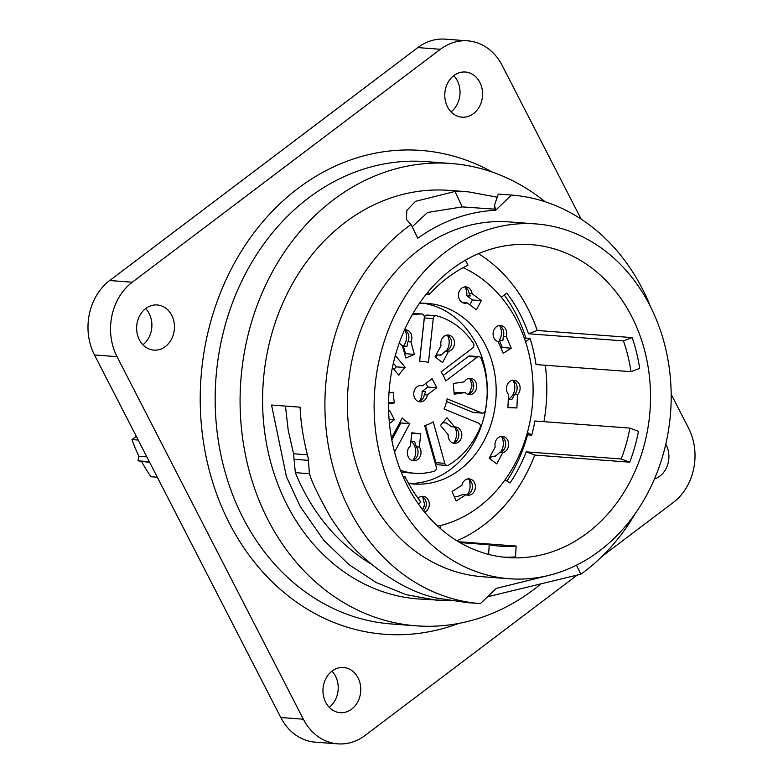 <?xml version="1.0" encoding="UTF-8"?>
<svg xmlns="http://www.w3.org/2000/svg" width="783" height="783" viewBox="0 0 783 783"><rect width="100%" height="100%" fill="white"/><g stroke="black" fill="none" stroke-linecap="round" stroke-linejoin="round"><path stroke-width="1.17" d="M621.164 458.975L526.205 451.85L534.779 455.07L629.728 462.185L621.164 458.975A146.098 121.835 -85.7 0 0 629.884 428.105L534.926 420.99A146.098 121.835 -85.7 0 1 531.706 435.142L527.419 432.461M505.025 479.91L509.997 483.023A146.098 121.835 94.3 0 0 526.205 451.85M526.871 434.408L527.556 434.829A146.098 121.835 -85.7 0 1 506.914 481.095M527.556 434.829L531.706 435.142M458.515 541.728L516.144 546.054A146.098 121.835 -85.7 0 1 499.857 546.143A146.098 121.835 -85.7 0 1 489.189 544.772L459.944 542.58M418.523 504.125L420.872 501.991A146.098 121.835 -85.7 0 1 404.938 476.426L402.942 476.279M426.334 294.065L429.495 294.3A146.098 121.835 -85.7 0 1 468.009 265.183L465.435 260.171M665.785 444.176A22.638 18.88 -85.7 0 1 666.186 444.92A22.638 18.88 -85.7 0 1 654.451 478.99M528.515 333.773L623.464 340.899L632.165 337.6L537.216 330.475L528.515 333.773A146.098 121.835 94.3 0 0 520.215 314.414A146.098 121.835 94.3 0 0 506.777 293.116L501.296 297.256M440.653 528.75L440.594 525.501M525.569 341.828L530.071 338.432L525.912 338.119L524.649 339.078M623.464 340.899A146.098 121.835 -85.7 0 1 630.981 371.68L639.682 368.382A156.884 130.82 94.3 0 0 632.165 337.6M630.981 371.68L536.032 364.555A146.098 121.835 -85.7 0 0 530.071 338.432M543.96 421.665A156.884 130.82 94.3 0 0 545.291 365.25M629.884 428.105L638.448 431.325A156.884 130.82 94.3 0 1 629.728 462.185M456.929 540.769A156.884 130.82 94.3 0 0 534.779 455.07M516.144 546.054L515.537 556.879A156.884 130.82 94.3 0 1 503.44 557.134M488.651 554.384L489.189 544.772M403.558 477.679L404.938 476.426M504.272 295.005A146.098 121.835 -85.7 0 1 525.912 338.119M142.907 344.774A22.638 18.88 94.3 0 0 149.171 313.621A22.638 18.88 94.3 0 0 145.628 308.61M171.722 315.314A22.638 18.88 -85.7 0 1 171.575 339A22.638 18.88 -85.7 0 1 153.85 350.118A22.638 18.88 -85.7 0 1 136.712 326.129A22.638 18.88 -85.7 0 1 157.236 304.959A22.638 18.88 -85.7 0 1 171.722 315.314M451.057 111.842A22.638 18.88 94.3 0 0 457.311 80.678A22.638 18.88 94.3 0 0 453.768 75.677M479.862 82.372A22.638 18.88 -85.7 0 1 479.715 106.057A22.638 18.88 -85.7 0 1 461.99 117.186A22.638 18.88 -85.7 0 1 444.852 93.187A22.638 18.88 -85.7 0 1 465.376 72.026A22.638 18.88 -85.7 0 1 479.862 82.372M329.232 707.323A22.638 18.88 94.3 0 0 335.496 676.169A22.638 18.88 94.3 0 0 331.943 671.158M358.046 677.863A22.638 18.88 -85.7 0 1 357.9 701.548A22.638 18.88 -85.7 0 1 340.174 712.667A22.638 18.88 -85.7 0 1 323.036 688.678A22.638 18.88 -85.7 0 1 343.561 667.508A22.638 18.88 -85.7 0 1 358.046 677.863M467.715 40.843L445.165 39.15A53.91 44.954 94.3 0 0 417.838 47.597L109.698 280.529A53.91 44.954 94.3 0 0 94.479 354.963L280.794 717.512A53.91 44.954 94.3 0 0 315.285 742.157L337.835 743.85A53.91 44.954 -85.7 0 1 303.354 719.205L117.029 356.656A53.91 44.954 -85.7 0 1 132.249 282.223L440.398 49.28A53.91 44.954 -85.7 0 1 467.715 40.843A53.91 44.954 -85.7 0 1 502.206 65.488L581.172 219.152M671.178 394.28L688.521 428.037A53.91 44.954 -85.7 0 1 673.302 502.471L602.215 556.204M577.727 574.712L365.162 735.403A53.91 44.954 -85.7 0 1 337.835 743.85M541.523 583.374A231.827 193.313 -85.7 0 1 416.292 625.832A231.827 193.313 -85.7 0 1 240.861 380.205A231.827 193.313 -85.7 0 1 450.979 163.49A231.827 193.313 -85.7 0 1 545.115 201.75M450.577 600.806L418.308 598.956A204.862 170.831 -85.7 0 1 263.274 381.879A204.862 170.831 -85.7 0 1 448.962 190.367L468.175 191.806L496.725 197.091M309.628 473.725L295.328 472.658C311.879 512.63 336.935 542.971 370.516 563.682M295.328 472.658L293.566 453.758L288.203 430.21L285.462 406.083M437.531 600.395L406.152 594.679L376.29 582.562L349.11 564.739L323.663 540.123L300.408 506.777L286.431 476.749L271.554 405.036L300.104 407.18C300.711 422.791 303.413 439.713 308.189 457.957L309.383 473.049C310.851 480.008 317.878 494.719 330.455 517.191C341.31 533.722 351.156 546.035 360.004 554.129C386.088 578.089 411.75 592.76 437.012 598.143L467.216 602.616L480.429 603.615L496.216 588.425L548.178 575.554M576.464 565.209L580.859 574.203L487.515 596.773M494.435 205.508L498.262 194.086L511.475 195.055L495.688 210.226C467.911 211.704 441.945 221.031 417.779 238.218L411.046 224.447M495.561 210.236L494.386 209.678L494.435 205.812M494.386 209.139L462.244 206.898L427.498 212.477L412.201 226.806M480.419 603.615A204.862 170.831 -85.7 0 1 328.811 448.287A204.862 170.831 -85.7 0 1 411.055 224.467L406.416 219.475L406.827 210.373L415.558 201.319L454.982 191.463L468.175 191.806M511.475 195.055A204.862 170.831 -85.7 0 1 642.314 288.692A204.862 170.831 -85.7 0 1 650.634 306.975M635.13 513.736A204.862 170.831 -85.7 0 1 580.859 574.193M494.464 204.989L495.659 210.226M509.351 578.745L482.641 576.748A177.907 148.359 -85.7 0 1 348.004 388.241A177.907 148.359 -85.7 0 1 509.253 221.922L535.964 223.928A177.907 148.359 -85.7 0 1 649.763 305.253A177.907 148.359 -85.7 0 1 599.524 550.88A177.907 148.359 -85.7 0 1 509.351 578.745A177.907 148.359 -85.7 0 1 374.714 390.237A177.907 148.359 -85.7 0 1 535.964 223.928M631.636 316.371A156.884 130.82 -85.7 0 1 587.338 532.978A156.884 130.82 -85.7 0 1 507.815 557.555A156.884 130.82 -85.7 0 1 389.092 391.324A156.884 130.82 -85.7 0 1 531.285 244.658A156.884 130.82 -85.7 0 1 631.636 316.371M537.216 330.475A156.884 130.82 94.3 0 0 527.918 308.59A156.884 130.82 94.3 0 0 478.462 253.663M429.495 294.3L428.203 291.785M404.88 330.181A12.508 10.433 -85.7 0 1 403.362 346.057L405.486 353.691L404.733 354.024M448.59 351.264L442.552 362.539L435.015 356.901L441.054 345.626A8.192 6.832 -85.7 0 1 448.248 335.026A8.192 6.832 -85.7 0 1 453.367 347.476A8.192 6.832 -85.7 0 1 448.59 351.264L445.625 351.048L440.917 355.218L437.354 354.953L435.945 357.596M447.484 335.418A12.508 10.433 -85.7 0 1 446.33 350.862M442.013 354.278A12.508 10.433 -85.7 0 1 438.245 355.022M469.712 378.678A12.508 10.433 -85.7 0 1 471.092 382.407L471.689 382.456L471.983 386.195L471.395 386.146A12.508 10.433 -85.7 0 1 468.557 394.113M471.992 386.058L471.395 386.146M454.835 427.381A12.508 10.433 -85.7 0 1 454.385 441.788L454.737 442.209M442.757 422.732L446.33 423.016L451.674 426.764L454.639 426.989A8.192 6.832 -85.7 0 1 455.598 426.98A8.192 6.832 -85.7 0 1 461.804 435.661A8.192 6.832 -85.7 0 1 454.375 443.325A8.192 6.832 -85.7 0 1 450.068 441.005A8.192 6.832 -85.7 0 1 448.17 434.682L440.486 425.433L446.966 417.731L454.639 426.989M411.77 433.205L410.967 441.289A12.508 10.433 -85.7 0 1 412.886 460.287M425.952 383.327L427.87 387.066L422.066 391.451A12.508 10.433 -85.7 0 1 419.267 401.346M388.593 402.472L394.495 402.912L388.574 403.783M394.495 402.912A32.348 26.974 -85.7 0 1 393.643 392.224L388.985 392.909M395.327 355.492L405.31 367.53A32.348 26.974 -85.7 0 0 398.841 375.223L392.43 367.491M393.898 369.273A32.348 26.974 -85.7 0 1 396.413 366.865L405.31 367.53M393.369 363.195L396.413 366.865M412.152 314.903A79.788 66.535 -85.7 0 1 421.675 313.963A3.23 2.701 -85.7 0 1 421.871 313.973A3.23 2.701 -85.7 0 1 424.308 317.526L419.551 361.433A32.348 26.974 -85.7 0 1 422.996 361.423A32.348 26.974 -85.7 0 1 428.477 362.529L433.234 318.622A3.23 2.701 -85.7 0 1 436.151 315.725A3.23 2.701 -85.7 0 1 436.562 315.794A79.788 66.535 -85.7 0 1 473.343 343.306A3.23 2.701 -85.7 0 1 472.599 348.063L441.035 371.925A32.348 26.974 -85.7 0 1 445.693 380.988L477.258 357.126A3.23 2.701 -85.7 0 1 478.893 356.627A3.23 2.701 -85.7 0 1 481.105 358.418A79.788 66.535 -85.7 0 1 485.274 410.576A3.23 2.701 -85.7 0 1 482.406 413.121A3.23 2.701 -85.7 0 1 481.711 412.954L472.815 412.289A3.23 2.701 -85.7 0 0 473.509 412.455L482.406 413.121M421.675 313.963L413.072 313.317A3.23 2.701 -85.7 0 1 413.17 313.327M436.151 315.725L427.254 315.06A3.23 2.701 -85.7 0 0 424.337 317.957L419.649 361.169M478.893 356.627L469.996 355.952A3.23 2.701 -85.7 0 0 468.351 356.461L443.276 375.419M446.584 401.552L472.815 412.289M425.472 425.296L435.896 462.665A3.23 2.701 -85.7 0 0 438.216 464.789L447.122 465.464A3.23 2.701 -85.7 0 0 448.493 465.131A79.788 66.535 -85.7 0 0 480.077 427.596A3.23 2.701 -85.7 0 0 478.599 423.163L444 409A32.348 26.974 -85.7 0 0 447.122 398.801L481.711 412.954M447.122 465.464A3.23 2.701 -85.7 0 1 444.793 463.33L435.896 462.665M401.18 472.051A79.788 66.535 -85.7 0 0 405.711 472.58L414.608 473.245A79.788 66.535 -85.7 0 0 434.242 471.239A3.23 2.701 -85.7 0 0 436.248 466.991L424.67 425.482A32.348 26.974 -85.7 0 0 433.214 421.822L444.793 463.33M414.608 473.245A79.788 66.535 -85.7 0 1 400.495 470.319M391.813 439.929L400.896 422.986L409.793 423.652L394.573 452.065M400.896 422.986A32.348 26.974 -85.7 0 1 399.878 422.458M409.793 423.652A32.348 26.974 -85.7 0 1 402.256 418.014L391.48 438.128M388.671 411.515L389.748 410.693L394.407 419.757L389.454 423.505M404.566 329.8A8.192 6.832 -85.7 0 1 405.643 329.78A8.192 6.832 -85.7 0 1 411.525 335.173A8.192 6.832 -85.7 0 1 410.918 341.926L414.393 354.366L405.848 358.027L402.374 345.587A8.192 6.832 -85.7 0 1 399.369 342.729M464.309 381.859A8.192 6.832 -85.7 0 1 470.485 378.277A8.192 6.832 -85.7 0 1 476.71 386.205A8.192 6.832 -85.7 0 1 470.514 394.583A8.192 6.832 -85.7 0 1 469.252 394.622A8.192 6.832 -85.7 0 1 465.171 392.547L454.169 394.162L453.308 383.474L464.309 381.859M419.316 447.044A8.192 6.832 -85.7 0 1 420.295 456.127A8.192 6.832 -85.7 0 1 413.581 460.796A8.192 6.832 -85.7 0 1 407.405 451.791A8.192 6.832 -85.7 0 1 410.39 445.938L411.819 432.784L420.745 433.88L419.316 447.044L416.35 446.819A8.192 6.832 -85.7 0 1 417.633 455.07A8.192 6.832 -85.7 0 1 412.112 460.492M436.777 387.732L427.322 394.877A8.192 6.832 -85.7 0 1 419.962 401.855A8.192 6.832 -85.7 0 1 413.913 395.738A8.192 6.832 -85.7 0 1 417.036 386.792A8.192 6.832 -85.7 0 1 421.195 385.51A8.192 6.832 -85.7 0 1 422.663 385.813L432.118 378.669L436.777 387.732L427.87 387.066M389.092 419.365L394.407 419.757M410.918 341.926L407.953 341.701L406.925 346.331L403.362 346.057M405.486 353.691L414.393 354.366M465.171 392.547L454.042 392.655M454.571 442.444L454.982 441.827L454.385 441.788M410.967 441.289L414.53 441.553L416.35 446.819M411.848 433.214L420.745 433.88M422.066 391.451L425.629 391.715L424.347 394.661L427.322 394.877M422.663 385.813L419.825 385.608M424.347 394.661A8.192 6.832 -85.7 0 1 418.494 401.542M453.572 426.911A8.192 6.832 -85.7 0 1 458.848 435.113A8.192 6.832 -85.7 0 1 452.907 443.021M468.988 378.365A8.192 6.832 -85.7 0 1 473.715 386.743A8.192 6.832 -85.7 0 1 467.784 394.319M446.75 335.104A8.192 6.832 -85.7 0 1 450.401 347.261A8.192 6.832 -85.7 0 1 445.625 351.048M404.488 329.995A8.192 6.832 -85.7 0 1 408.56 334.948A8.192 6.832 -85.7 0 1 407.953 341.701M422.889 303.187A90.574 75.53 -85.7 0 1 476.387 344.099A90.574 75.53 -85.7 0 1 435.426 478.129A90.574 75.53 -85.7 0 1 409.362 483.512M422.301 496.745A12.508 10.433 -85.7 0 1 423.946 502.314L424.543 502.353L424.366 506.121L423.779 506.082A12.508 10.433 -85.7 0 1 422.654 509.694M470.064 481.839L469.575 482.152A12.508 10.433 -85.7 0 1 467.245 494.699M502.755 452.613L496.716 463.879L489.169 458.241L495.218 446.966A8.192 6.832 -85.7 0 1 502.412 436.366A8.192 6.832 -85.7 0 1 507.531 448.825A8.192 6.832 -85.7 0 1 502.755 452.613L499.789 452.388L495.081 456.567L491.518 456.303L490.109 458.936M501.649 436.767A12.508 10.433 -85.7 0 1 500.494 452.202M496.168 455.628A12.508 10.433 -85.7 0 1 492.419 456.362M513.129 380.636A12.508 10.433 -85.7 0 1 508.363 399.164L507.913 407.277M465.151 287.283A12.508 10.433 -85.7 0 1 466.756 295.71L472.433 299.958L469.81 304.861M499.769 325.924A12.508 10.433 -85.7 0 1 499.3 340.39L502.363 347.525L501.091 348.337M502.363 347.525L511.26 348.19L503.224 353.319L498.233 341.682A8.192 6.832 -85.7 0 1 493.182 332.54A8.192 6.832 -85.7 0 1 500.543 325.532A8.192 6.832 -85.7 0 1 506.033 329.8A8.192 6.832 -85.7 0 1 506.268 336.563L503.303 336.338L502.852 340.654L499.3 340.39M506.268 336.563L511.26 348.19M499.045 325.611A8.192 6.832 -85.7 0 1 503.058 329.584A8.192 6.832 -85.7 0 1 503.303 336.338M419.482 303.266A90.574 75.53 -85.7 0 1 427.352 303.364A90.574 75.53 -85.7 0 1 495.698 380.861A90.574 75.53 -85.7 0 1 444.323 478.795A90.574 75.53 -85.7 0 1 413.806 484.002A90.574 75.53 -85.7 0 1 408.55 483.385M418.102 498.35A8.192 6.832 -85.7 0 1 423.074 496.353A8.192 6.832 -85.7 0 1 429.25 503.332A8.192 6.832 -85.7 0 1 424.65 512.199M461.931 485.235A8.192 6.832 -85.7 0 1 469.174 478.863A8.192 6.832 -85.7 0 1 475.281 485.274A8.192 6.832 -85.7 0 1 471.65 494.239A8.192 6.832 -85.7 0 1 467.94 495.208A8.192 6.832 -85.7 0 1 465.993 494.709L456.137 501.003L452.065 491.528L461.931 485.235M508.51 394.426A8.192 6.832 -85.7 0 1 507.071 385.197A8.192 6.832 -85.7 0 1 513.893 380.244A8.192 6.832 -85.7 0 1 520.118 388.642A8.192 6.832 -85.7 0 1 517.494 394.73L516.888 407.943L507.903 407.649L508.51 394.426M467.157 302.874A8.192 6.832 -85.7 0 1 464.691 303.227A8.192 6.832 -85.7 0 1 458.495 294.545A8.192 6.832 -85.7 0 1 465.914 286.881A8.192 6.832 -85.7 0 1 469.046 288.085A8.192 6.832 -85.7 0 1 472.08 293.703L481.33 300.623L476.416 309.804L467.157 302.874L464.192 302.649A8.192 6.832 -85.7 0 1 463.223 302.923M463.135 267.669A134.784 112.39 -85.7 0 1 532.332 405.79A134.784 112.39 -85.7 0 1 437.756 526.156M472.08 293.703L469.115 293.478L470.319 295.974L466.756 295.71M464.417 286.969A8.192 6.832 -85.7 0 1 466.081 287.86A8.192 6.832 -85.7 0 1 469.115 293.478M472.433 299.958L481.33 300.623M517.494 394.73L514.529 394.505L511.916 399.438L508.363 399.164M512.395 380.323A8.192 6.832 -85.7 0 1 517.152 388.417A8.192 6.832 -85.7 0 1 514.529 394.505M507.991 407.277L516.888 407.943M500.914 436.454A8.192 6.832 -85.7 0 1 504.565 448.6A8.192 6.832 -85.7 0 1 499.789 452.388M465.993 494.709L463.027 494.484L456.841 496.735L454.218 496.539M467.676 478.951A8.192 6.832 -85.7 0 1 472.413 485.94A8.192 6.832 -85.7 0 1 468.684 494.014A8.192 6.832 -85.7 0 1 466.472 494.905M469.575 482.152L470.172 482.191L469.232 479.773M421.567 496.432A8.192 6.832 -85.7 0 1 426.246 502.774A8.192 6.832 -85.7 0 1 423.515 510.79M423.779 506.082L424.366 506.121M149.69 462.401L138.014 460.825L138.934 456.303L146.861 456.9M157.305 477.209L151.08 476.749A145.56 121.385 -85.7 0 1 141.762 461.804M138.2 440.056L131.984 439.586L136.291 436.327M138.934 456.303A145.56 121.385 -85.7 0 1 131.984 439.586M149.308 461.676L138.014 460.825M109.698 280.529L132.249 282.223M417.838 47.597L440.398 49.28M280.794 717.512L303.354 719.205M117.029 356.656L94.479 354.963M458.593 623.454A242.603 202.308 -85.7 0 1 201.035 377.21A242.603 202.308 -85.7 0 1 492.438 172.152M450.979 163.49L426.05 161.621A231.827 193.313 94.3 0 0 215.951 378.15A231.827 193.313 94.3 0 0 391.069 623.943M307.347 454.796L293.566 453.758M308.766 460.384L293.879 459.269M454.992 191.453L462.244 206.888M424.337 317.957L433.234 318.622M468.351 356.461L477.258 357.126M391.373 623.963L416.292 625.832M413.081 313.308L421.871 313.973M419.58 361.169L422.996 361.423"/></g></svg>
